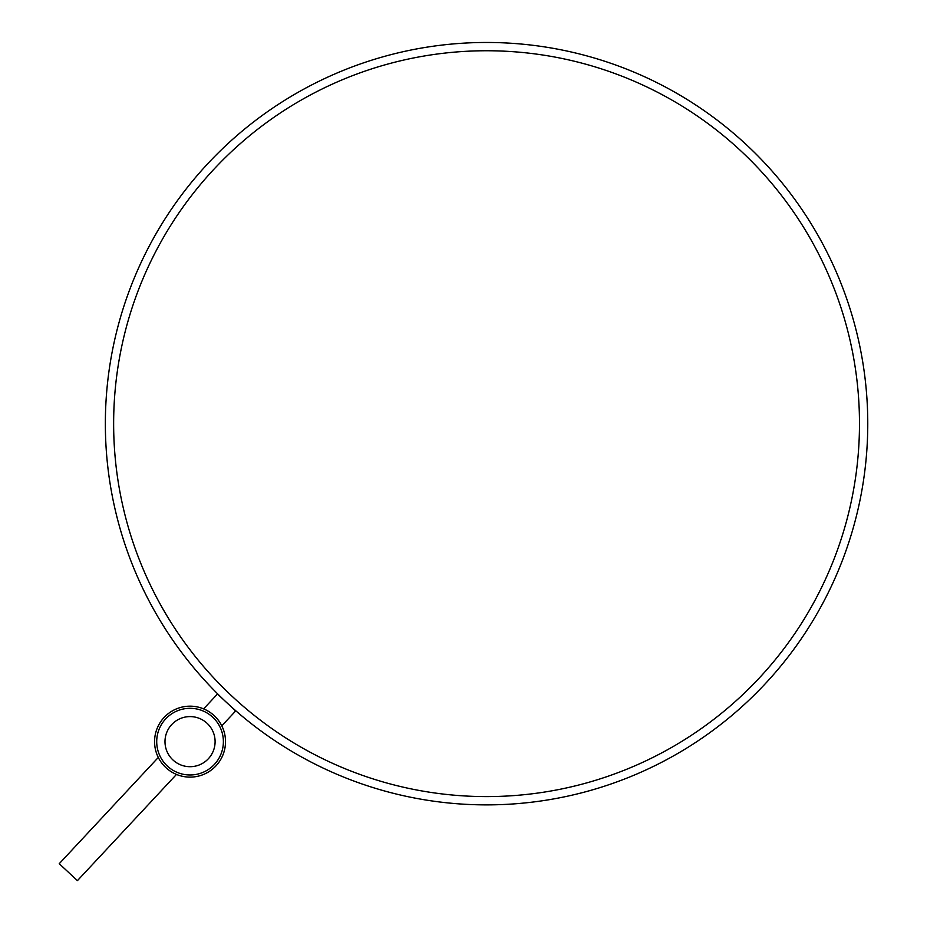 <?xml version="1.0" encoding="UTF-8"?>
<svg xmlns="http://www.w3.org/2000/svg" width="927" height="927" viewBox="0 0 927 927"><rect width="100%" height="100%" fill="white"/><g stroke="black" fill="none" stroke-linecap="round" stroke-linejoin="round"><path stroke-width="1.39" d="M867.765 423.674A381.206 381.206 0 0 1 486.559 804.879A381.206 381.206 0 0 1 105.354 423.674A381.206 381.206 0 0 1 486.559 42.468A381.206 381.206 0 0 1 867.765 423.674M203.616 708.877L217.486 693.999L226.582 702.469L235.667 710.951L221.796 725.829M176.478 774.427L77.416 880.65L59.235 863.697L158.297 757.463M165.852 767.591A35.469 35.469 0 0 1 164.102 717.463A35.469 35.469 0 0 1 214.23 715.714A35.469 35.469 0 0 1 215.979 765.841A35.469 35.469 0 0 1 165.852 767.591A35.469 35.469 0 0 1 164.102 717.452A35.469 35.469 0 0 1 214.241 715.702A35.469 35.469 0 0 1 215.991 765.841A35.469 35.469 0 0 1 165.852 767.591M113.639 423.674A372.921 372.921 0 0 1 486.559 50.753A372.921 372.921 0 0 1 859.48 423.674A372.921 372.921 0 0 1 486.559 796.594A372.921 372.921 0 0 1 113.639 423.674M172.955 759.966A25.052 25.052 0 0 1 171.715 724.566A25.052 25.052 0 0 1 207.127 723.327A25.052 25.052 0 0 1 208.366 758.738A25.052 25.052 0 0 1 172.955 759.966M167.312 766.026A33.337 33.337 0 0 1 165.666 718.912A33.337 33.337 0 0 1 212.781 717.266A33.337 33.337 0 0 1 214.427 764.381A33.337 33.337 0 0 1 167.312 766.026"/></g></svg>
